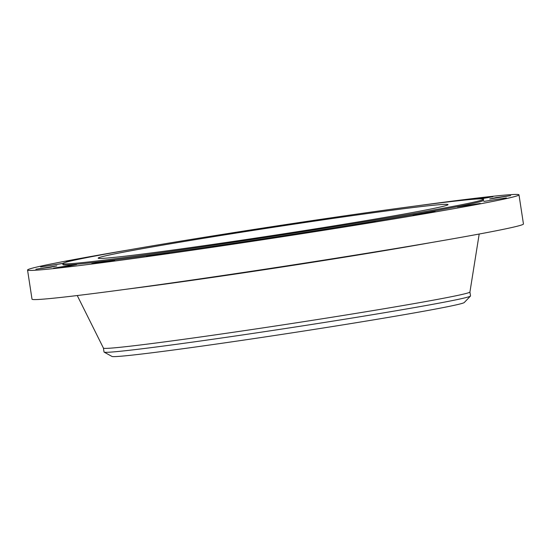 <?xml version="1.0" encoding="UTF-8"?>
<svg xmlns="http://www.w3.org/2000/svg" width="551" height="551" viewBox="0 0 551 551"><rect width="100%" height="100%" fill="white"/><g stroke="black" fill="none" stroke-linecap="round" stroke-linejoin="round"><path stroke-width="0.83" d="M457.351 206.942L480.334 203.436L457.351 206.942M128.259 250.002A248.584 5.641 -8.7 0 0 27.55 270.031A248.584 5.641 -8.7 0 0 265.32 239.348A248.584 5.641 -8.7 0 0 518.987 194.827A248.584 5.641 -8.7 0 0 416.9 205.833M27.55 270.031L32.013 299.172A248.584 5.641 -8.7 0 0 269.783 268.495A248.584 5.641 -8.7 0 0 523.45 223.975L518.987 194.827M77.25 295.536L103.436 348.115A185.384 4.208 -8.7 0 0 280.748 325.2A185.384 4.208 -8.7 0 0 469.927 292.03L479.191 234.03M103.43 348.101L104.029 352.02A185.384 4.208 -8.7 0 0 104.132 352.13A185.384 4.208 -8.7 0 0 129.96 350.216A185.384 4.208 -8.7 0 0 281.354 329.133A185.384 4.208 -8.7 0 0 470.464 296.073A185.384 4.208 -8.7 0 0 470.526 295.935L469.927 292.016M104.132 352.13L111.963 356.435A178.283 4.043 -8.7 0 0 136.806 354.596A178.283 4.043 -8.7 0 0 332.756 326.488A178.283 4.043 -8.7 0 0 464.273 302.52L470.464 296.073M267.455 236.31A176.954 4.015 -8.7 0 0 448.032 204.621A176.954 4.015 -8.7 0 0 278.765 226.461A176.954 4.015 -8.7 0 0 98.188 258.157A176.954 4.015 -8.7 0 0 267.455 236.31M279.915 225.469A212.769 4.828 -8.7 0 0 62.793 263.571A212.769 4.828 -8.7 0 0 266.312 237.309A212.769 4.828 -8.7 0 0 483.434 199.207A212.769 4.828 -8.7 0 0 279.915 225.469M62.793 263.571L62.952 264.611A212.769 4.828 -8.7 0 0 266.47 238.349A212.769 4.828 -8.7 0 0 483.592 200.247L483.434 199.207M483.826 201.439L506.362 197.919L483.826 201.439M489.694 198.973L510.701 195.612L495.81 197.637L489.694 198.973M480.803 198.856L492.918 196.735L476.154 199.063M454.637 201.156L449.926 201.7M78.91 259.211L66.21 261.415L71.437 260.843M62.711 263.419L40.629 266.946L63.165 263.419M56.849 265.885L35.843 269.246L50.726 267.228L56.849 265.885M72.167 265.079L53.619 268.123L70.184 265.83L76.61 264.604L72.167 265.079M107.169 261.071L91.776 263.681L109.89 261.126L114.766 260.162L107.169 261.071M158.44 254.266L146.573 256.346L166.078 253.556L169.563 252.833L158.44 254.266M220.944 245.319L212.645 246.848L217.246 246.359L235.635 243.328L220.944 245.319M288.566 235.112L283.524 236.11L289.654 235.408L306.514 232.591L288.566 235.112M354.699 224.643L352.282 225.18L360.065 224.243L375.265 221.66L354.699 224.643M412.857 214.938L435.166 211.618L412.857 214.938M125.056 289.392A203.891 4.628 -8.7 0 0 271.423 268.64A203.891 4.628 -8.7 0 0 431.736 242.468"/></g></svg>
